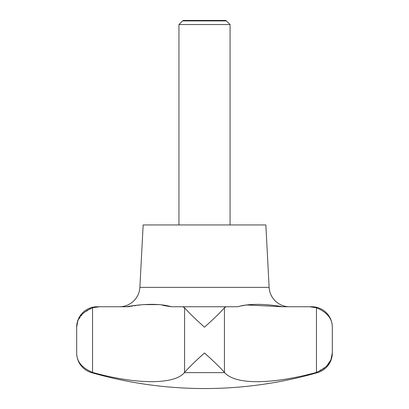 <?xml version="1.0" encoding="UTF-8"?>
<svg xmlns="http://www.w3.org/2000/svg" width="409" height="409" viewBox="0 0 409 409"><rect width="100%" height="100%" fill="white"/><g stroke="black" fill="none" stroke-linecap="round" stroke-linejoin="round"><path stroke-width="0.31" stroke-dasharray="2.04 1.53" d="M97.138 306.75L99.356 306.75L92.546 307.762L82.884 313.442L77.71 321.326M230.062 224.95L178.938 224.95L230.062 224.95M182.567 20.91L226.433 20.91M225.635 20.45L183.365 20.45M282.824 306.75L311.863 306.75M247.634 305.012L237.634 306.75L182.797 306.75L226.203 306.75L224.429 307.762C220.553 312.266 213.907 318.749 204.5 327.2C195.093 318.749 188.447 312.266 184.571 307.762L182.797 306.75L171.366 306.75M126.177 306.75L99.356 306.75M92.546 307.762L92.546 372.41L93.288 372.625C117.567 379.107 138.441 382.103 155.916 381.623C169.904 381.096 179.398 378.1 184.398 372.625L184.571 372.41C188.447 367.906 195.093 361.423 204.5 352.972C213.907 361.423 220.553 367.906 224.429 372.41L224.602 372.625C234.347 384.532 271.325 384.813 315.712 372.625L316.454 372.41L316.454 307.762L309.644 306.75M316.454 372.41L326.673 366.173M163.508 305.492L159.326 304.603M143.421 304.613L129.842 306.602M182.797 306.75L226.203 306.75M143.15 224.95L265.85 224.95M178.938 24.54L230.062 24.54M91.488 372.625L93.288 372.625M315.712 372.625L317.512 372.625M184.571 307.762L184.571 372.41M224.429 307.762L224.429 372.41M184.398 372.625L224.602 372.625M139.878 287.369L269.122 287.369"/><path stroke-width="0.61" d="M99.356 306.75L97.138 306.75A20.45 20.45 0 0 0 76.688 327.2C76.616 318.749 81.902 312.266 92.546 307.762L99.356 306.75L126.177 306.75C144.638 303.59 160.773 303.55 171.366 306.75L182.797 306.75L184.571 307.762C188.447 312.266 195.093 318.749 204.5 327.2C213.907 318.749 220.553 312.266 224.429 307.762L226.203 306.75L237.634 306.75C248.161 303.59 264.234 303.55 282.824 306.75L309.644 306.75L316.454 307.762C327.098 312.266 332.384 318.749 332.312 327.2A20.45 20.45 0 0 0 311.863 306.75L309.644 306.75M77.71 321.326L76.688 327.2L76.688 352.972A20.45 20.45 0 0 0 91.488 372.625A409 409 0 0 0 317.512 372.625A20.45 20.45 0 0 0 332.312 352.972C332.384 361.423 327.098 367.906 316.454 372.41L315.712 372.625C291.433 379.107 270.559 382.103 253.084 381.623C239.096 381.096 229.602 378.1 224.602 372.625L224.429 372.41C220.553 367.906 213.907 361.423 204.5 352.972C195.093 361.423 188.447 367.906 184.571 372.41L184.398 372.625C174.653 384.532 137.675 384.813 93.288 372.625L92.546 372.41C81.902 367.906 76.616 361.423 76.688 352.972C76.616 361.423 81.902 367.906 92.546 372.41L92.546 307.762M230.062 24.54L178.938 24.54L182.567 20.91L226.433 20.91L230.062 24.54L230.062 224.95M178.938 224.95L178.938 24.54M226.433 20.91L225.635 20.45L183.365 20.45L182.567 20.91M119.459 306.75A20.45 20.45 0 0 0 139.878 287.369L143.15 224.95L265.85 224.95L269.122 287.369A20.45 20.45 0 0 0 289.541 306.75M326.673 366.173L330.917 359.808L332.312 352.972L332.312 327.2C332.384 318.749 327.098 312.266 316.454 307.762L316.454 372.41M226.203 306.75L182.797 306.75M171.366 306.75L163.508 305.492M159.326 304.603L143.421 304.613M129.842 306.602L126.177 306.75M184.398 372.63L224.602 372.625M282.824 306.75L247.634 305.012M315.702 372.63L317.512 372.625M93.288 372.625L91.488 372.625M269.122 287.369L139.878 287.369M224.429 307.762L224.429 372.41M184.571 307.762L184.571 372.41"/></g></svg>
